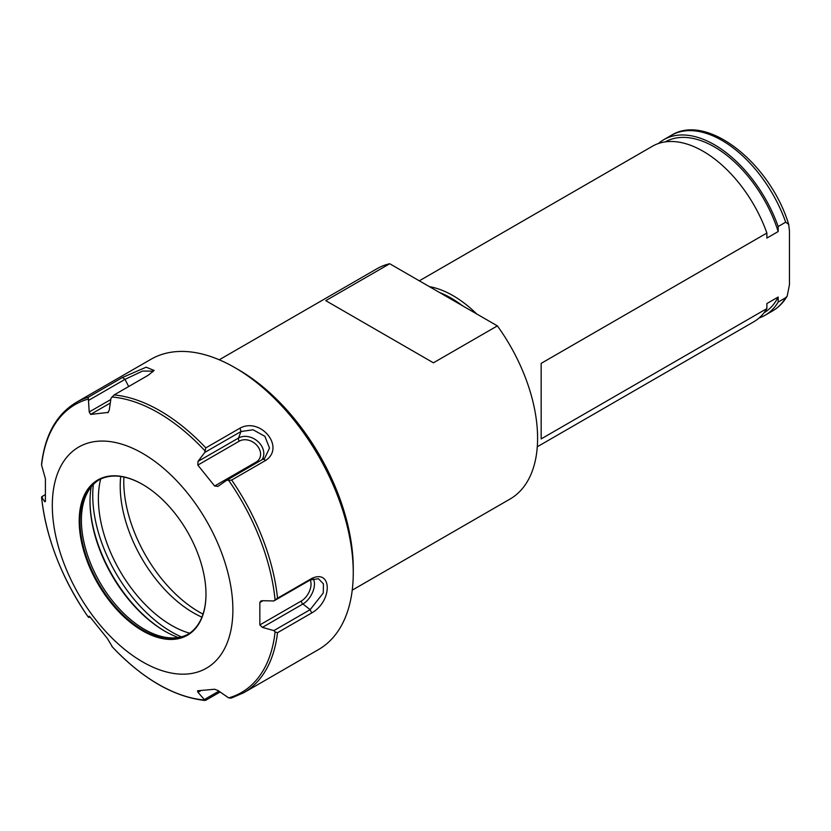 <?xml version="1.0" encoding="UTF-8"?>
<svg xmlns="http://www.w3.org/2000/svg" width="831" height="831" viewBox="0 0 831 831"><rect width="100%" height="100%" fill="white"/><g stroke="black" fill="none" stroke-linecap="round" stroke-linejoin="round"><path stroke-width="1.25" d="M389.718 263.739L497.374 325.887L433.418 362.815L325.762 300.656L389.718 263.739A133.002 76.795 -120 0 0 377.045 268.683L219.239 359.792M352.24 590.155L510.047 499.047A133.002 76.795 -120 0 0 497.374 325.887M541.168 438.903L541.168 363.365L766.878 233.044L766.878 238.082L778.169 231.558L778.169 226.531L785.69 222.189L788.692 224.412L789.45 230.831L789.45 284.742L787.217 296.002L785.69 297.727L778.169 302.069L778.169 297.041L766.878 303.554L766.878 308.581L541.168 438.903M476.693 313.952A101.351 58.513 -120 0 0 429.347 286.622M537.283 446.766L753.79 321.774A101.351 58.513 -120 0 0 766.878 308.581M766.878 233.044A101.351 58.513 -120 0 0 652.439 146.235L419.312 280.826M778.169 226.531A101.351 58.513 -120 0 0 663.73 139.712A101.351 58.513 -120 0 0 658.401 143.524M759.119 317.972A101.351 58.513 -120 0 0 765.071 315.261A101.351 58.513 -120 0 0 778.169 302.069M778.169 231.558A98.692 56.975 -120 0 0 665.309 141.872M763.99 312.809A98.692 56.975 -120 0 0 778.169 297.041M462.545 305.787A99.751 57.588 -120 0 0 439.589 292.533M123.892 477.036A106.399 61.432 -120 0 0 123.777 481.596A106.399 61.432 -120 0 0 203.024 614.099M154.078 370.46L146.173 367.188L122.427 377.523L88.263 397.249A167.582 96.76 60 0 0 76.172 402.453L150.972 359.272A167.582 96.76 60 0 1 234.758 367.572L238.518 369.743A162.263 93.685 60 0 1 353.258 568.477L353.258 572.819A167.582 96.76 60 0 1 318.553 649.541L243.763 692.722L231.267 698.092L228.681 697.905A166.252 95.991 -120 0 0 275.082 631.892L273.877 630.604L262.388 627.395L259.833 624.933L259.833 602.517L260.778 601.073L262.388 600.699L273.877 600.958L275.082 599.961A166.252 95.991 -120 0 0 228.681 480.38L226.977 480.11L217.805 486.467M238.518 369.743L234.758 367.572A167.582 96.76 60 0 1 353.258 572.819M154.151 370.366L148.282 375.217L114.117 394.943A167.582 96.76 60 0 1 159.968 410.753A167.582 96.76 60 0 1 205.818 447.878L239.982 428.162C260.591 416.913 285.469 447.088 265.837 460.322L231.672 480.048A167.582 96.76 60 0 1 277.523 598.216L311.687 578.49C332.234 568.664 332.629 601.093 311.687 612.966L277.523 632.692A167.582 96.76 60 0 1 243.763 692.722M220.007 692.036L205.818 700.232L204.738 700.045L205.818 700.232M112.445 647.006L107.417 638.551L90.6 617.63L89.218 616.166L88.73 617.495L87.785 616.373M114.117 394.943L110.97 398.298L109.245 410.192L107.874 412.758M88.263 397.249L89.218 411.979L90.6 414.409L108.3 412.405M87.993 399.15A166.252 95.991 -120 0 0 41.592 465.163L45.404 478.718L45.404 501.135L44.843 501.799L45.414 501.477M45.404 501.135L44.843 501.799L41.592 497.083A166.252 95.991 -120 0 0 87.993 616.675M111.936 646.466A166.252 95.991 60 0 0 204.738 700.045L197.986 692.316L197.487 690.831M228.681 697.905L218.013 690.53L214.637 689.242L197.82 690.748M218.013 486.332L214.637 486.021L197.82 465.1L197.986 461.423L238.507 438.041L241.021 431.507L253.123 429.793L264.902 436.348L269.514 448.086L264.746 458.151L226.977 480.11M205.818 447.878L204.748 452.448L197.986 461.423M142.589 453.362A127.683 73.72 -120 0 0 64.403 564.602A127.683 73.72 -120 0 0 220.786 654.89A127.683 73.72 -120 0 0 142.589 453.362M42.412 496.948L41.592 497.083L42.412 496.948M41.841 496.647L45.196 494.705M41.592 465.163L41.571 464.041C45.092 434.79 56.622 414.254 76.172 402.453M88.73 400.293L125.003 379.351L142.6 371.062L152.935 371.145L152.935 371.821M204.748 452.448L241.021 431.507L239.982 428.162M228.681 480.38L231.672 480.048M277.523 598.216L275.082 599.961M273.877 600.958L310.15 580.017L318.408 578.708L323.436 583.85L323.269 593.043L310.15 609.663L273.877 630.604M275.082 631.892L277.523 632.692M218.854 691.163L204.748 699.307M142.589 484.421L142.589 484.421A89.644 51.761 60 0 1 205.984 594.217A89.644 51.761 60 0 1 142.589 630.812A89.644 51.761 60 0 1 79.205 521.016A89.644 51.761 60 0 1 142.589 484.421L142.589 484.421M205.984 593.999A89.114 51.449 60 0 1 187.526 634.572A89.114 51.449 60 0 1 118.854 610.702A89.114 51.449 60 0 1 79.953 521.016A89.114 51.449 60 0 1 98.411 480.225A89.114 51.449 60 0 1 142.776 484.535M99.128 479.819A89.114 51.449 -120 0 0 85.531 496.626A89.114 51.449 -120 0 0 81.386 520.196A89.114 51.449 -120 0 0 166.886 637.522A89.114 51.449 -120 0 0 188.232 634.146M178.187 637.491A105.755 61.058 60 0 1 164.787 631.155A105.755 61.058 60 0 1 90.008 501.623A105.755 61.058 60 0 1 91.213 486.852M165.348 631.477A107.355 61.982 60 0 1 90.008 500.979M181.345 636.847A111.458 64.351 60 0 1 92.75 495.39A111.458 64.351 60 0 1 93.352 484.442M189.665 633.212A103.48 59.739 60 0 1 100.665 479.051M201.912 617.142A103.48 59.739 60 0 1 120.713 476.475M89.956 616.799L88.73 617.495M785.69 222.189A101.351 58.513 -120 0 0 671.251 135.37C707.306 112.611 770.379 163.645 788.692 224.412M787.217 296.013C783.498 302.432 778.626 307.397 772.601 310.908A101.351 58.513 -120 0 0 785.69 297.727M111.936 397.01A166.252 95.991 60 0 1 158.337 412.778A166.252 95.991 60 0 1 204.738 450.589M122.427 377.523L125.003 379.351L128.68 386.529M265.837 460.322L263.261 459.169M311.687 578.49L310.15 580.017M311.687 612.966L310.15 609.663L302.9 604.002L262.388 627.395M201.071 690.53L197.986 692.316M310.171 580.007A13.732 7.926 -60 0 1 301.341 600.969A2.659 1.537 -120 0 0 302.9 604.002A16.35 9.442 -60 0 0 313.235 578.708M301.341 600.969L259.833 624.933M259.833 602.517L262.96 600.709M197.82 465.1L239.328 441.136A13.732 10.824 -144.9 0 1 257.444 445.987A13.732 10.824 -144.9 0 1 256.145 462.057A2.659 1.537 -120 0 0 256.956 462.805M256.145 462.057L214.637 486.021M239.328 441.136A2.659 1.537 60 0 1 238.507 438.041A16.35 12.891 -144.9 0 1 258.212 441.801A16.35 12.891 -144.9 0 1 261.807 460M90.6 414.409L110.274 403.056M89.218 411.979L110.793 399.524M671.251 135.37L663.73 139.712M772.601 310.908L765.071 315.261M112.185 646.757C142.87 679.052 173.835 696.949 205.06 700.481M87.868 616.519C61.536 577.805 46.1 538.041 41.55 497.229"/></g></svg>
